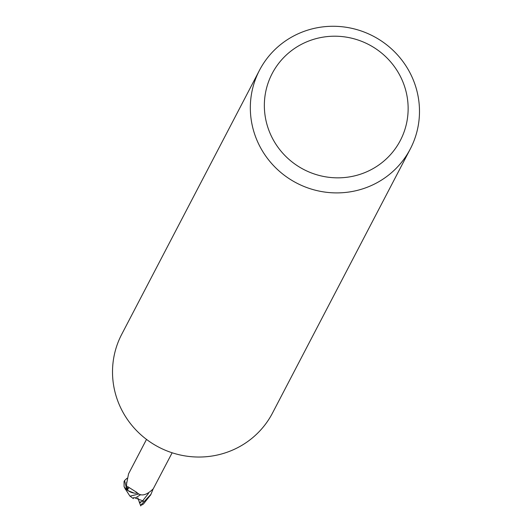 <?xml version="1.0" encoding="UTF-8"?>
<svg xmlns="http://www.w3.org/2000/svg" width="532" height="532" viewBox="0 0 532 532"><rect width="100%" height="100%" fill="white"/><g stroke="black" fill="none" stroke-linecap="round" stroke-linejoin="round"><path stroke-width="0.8" d="M410.312 148.933L272.497 413.065A85.047 82.839 -152.4 0 1 191.427 456.709A85.047 82.839 -152.4 0 1 117.246 399.499A85.047 82.839 -152.4 0 1 121.688 334.382L259.503 70.244A85.047 82.839 -152.4 0 1 340.573 26.6A85.047 82.839 -152.4 0 1 414.754 83.81A85.047 82.839 -152.4 0 1 410.312 148.933A85.047 82.839 -152.4 0 1 329.248 192.577A85.047 82.839 -152.4 0 1 255.061 135.361A85.047 82.839 -152.4 0 1 259.503 70.244M404.114 85.113A72.292 70.41 -152.4 0 1 359.964 174.37A72.292 70.41 -152.4 0 1 268.374 128.937A72.292 70.41 -152.4 0 1 312.53 39.681A72.292 70.41 -152.4 0 1 404.114 85.113M124.581 480.516L124.042 481.553L124.076 486.614L125.519 488.635L127.846 490.59L134.031 493.071L127.846 490.59A14.67 14.284 -152.4 0 1 126.317 487.512L124.581 480.516L127.095 478.221M126.576 487.239L126.556 487.565A14.457 14.078 -152.4 0 0 128.132 490.644L127.58 489.453L127.547 486.554L136.677 492.319C140.807 496.708 146.333 495.538 153.249 488.808L172.149 452.785M146.513 439.405L128.564 473.806L126.609 483.681L126.556 487.565M127.58 489.453A15.368 6.903 87.4 0 1 129.283 487.631M137.436 493.104A12.768 12.435 -152.4 0 1 133.831 493.038A12.768 12.435 -152.4 0 1 128.132 490.644M126.569 487.425L126.317 487.512A14.67 14.284 -152.4 0 0 127.846 490.59L133.831 493.038M127.367 490.218A14.883 14.49 -152.4 0 1 126.117 487.571M153.043 489.114L150.975 494.281L140.548 505.4A14.883 14.497 -152.4 0 0 142.35 504.675L143.434 504.043L150.696 494.807M138.819 493.989L129.954 496.176L125.366 489.008M133.379 498.637L129.722 495.884M140.747 505.952L139.364 502.268L143.467 501.078L133.745 497.487L133.219 498.577M135.421 497.912L140.721 494.674M139.364 502.268L137.821 497.872M142.875 500.559L148.528 493.344M139.67 502.993L141.027 502.075M126.649 482.318L126.609 483.874M150.975 494.281L150.436 495.319M124.082 486.607L125.499 489.453"/></g></svg>
